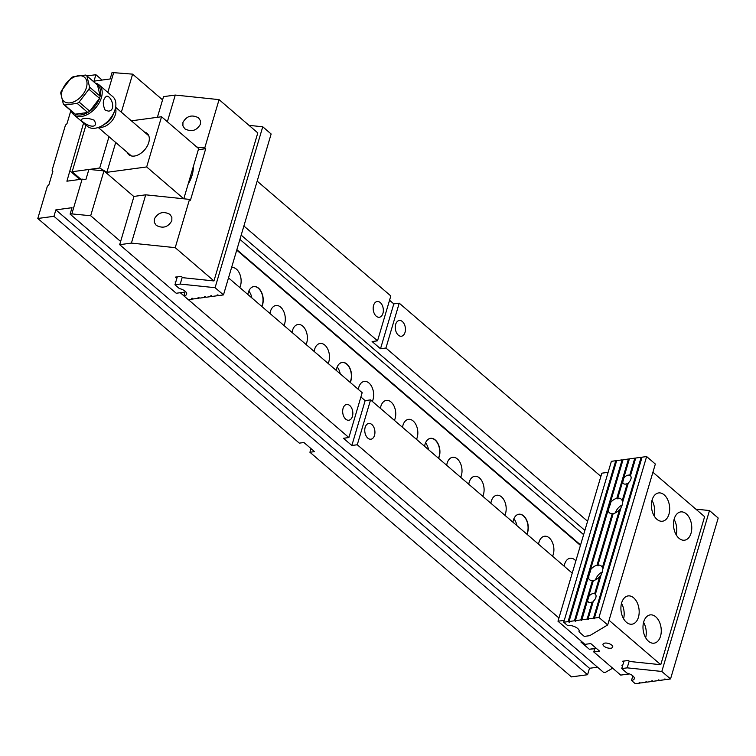 <?xml version="1.0" encoding="UTF-8"?>
<svg xmlns="http://www.w3.org/2000/svg" width="756" height="756" viewBox="0 0 756 756"><rect width="100%" height="100%" fill="white"/><g stroke="black" fill="none" stroke-linecap="round" stroke-linejoin="round"><path stroke-width="1.13" d="M236.864 249.688L580.58 544.944M239.917 239.387L583.623 534.653M558.939 617.992L357.276 444.764L370.563 399.896L572.226 573.133M365.167 427.32A7.947 5.027 82.3 0 0 365.913 435.541A7.947 5.027 82.3 0 0 370.912 439.208A7.947 5.027 82.3 0 0 374.825 430.665A7.947 5.027 82.3 0 0 368.786 423.454A7.947 5.027 82.3 0 0 365.167 427.32M587.592 521.253L385.929 348.025L399.225 303.165L600.878 476.393M395.671 324.333A7.947 5.027 -97.7 0 1 399.281 320.478A7.947 5.027 -97.7 0 1 405.329 327.679A7.947 5.027 -97.7 0 1 401.408 336.231A7.947 5.027 -97.7 0 1 396.418 332.564A7.947 5.027 -97.7 0 1 395.671 324.333M188.348 299.641L348.885 437.554L362.171 392.685L228.52 277.877M103.969 170.875L90.682 215.744L71.839 213.891L82.13 179.134L85.9 179.503L88.896 169.401L103.969 170.875L133.916 196.607M183.878 295.804L180.278 292.704M120.62 241.466L90.682 215.744M343.082 408.344A7.947 5.027 82.3 0 0 343.819 416.565A7.947 5.027 82.3 0 0 348.818 420.232A7.947 5.027 82.3 0 0 352.731 411.689A7.947 5.027 82.3 0 0 346.692 404.479A7.947 5.027 82.3 0 0 343.082 408.344M243.886 225.997L377.537 340.814L390.824 295.955L257.172 181.138M86.912 75.921L95.899 74.712L93.99 81.147L110.149 78.964L112.049 72.529L132.621 74.145L162.568 99.868M132.621 74.145L121.347 112.2M373.587 305.367A7.947 5.027 -97.7 0 1 377.197 301.502A7.947 5.027 -97.7 0 1 383.235 308.703A7.947 5.027 -97.7 0 1 379.323 317.255A7.947 5.027 -97.7 0 1 374.324 313.589A7.947 5.027 -97.7 0 1 373.587 305.367M596.267 648.308L589.311 649.243L580.91 642.033L582.044 641.882L580.91 642.033L589.311 649.243L594.717 648.733M348.885 437.554L343.46 438.282L351.852 445.492L357.276 444.764M612.662 668.191L605.48 672.311L603.751 672.547L70.11 214.128L71.839 213.891M70.856 110.641L66.982 123.719L65.441 125.165L52.098 170.213L52.873 171.347L48.866 184.861L47.335 186.307L37.8 218.484L299.319 443.139L303.931 442.515L314.534 451.625L309.922 452.249L311 448.591M399.225 303.165L393.8 303.893L389.557 300.245M309.922 452.249L571.442 676.903L587.592 674.721L53.95 216.31L37.8 218.484M107.824 92.393L113.778 72.292M70.11 214.128L72.018 207.692L55.859 209.875L53.95 216.31M83.566 123.058L66.906 181.194L82.13 179.134M102.117 80.051L95.899 74.712M587.592 674.721L589.5 668.285L597.533 667.208M241.173 235.144L584.889 530.4M385.929 348.025L380.514 348.752L372.113 341.542L377.537 340.814M69.949 170.894L79.9 179.437M360.895 396.985L365.148 400.633L370.563 399.896M589.5 668.285L55.859 209.875M351.852 445.492L365.148 400.633M380.514 348.752L393.8 303.893M350.226 382.423A12.115 7.654 82.3 0 0 350.945 380.551A12.115 7.654 82.3 0 0 348.677 366.046A12.115 7.654 82.3 0 0 339.274 363.872A12.115 7.654 82.3 0 0 336.704 368.314A12.115 7.654 82.3 0 0 336.24 370.412M339.16 363.976A12.02 7.598 -97.7 0 1 342.071 362.54A12.02 7.598 -97.7 0 1 349.631 368.087A12.02 7.598 -97.7 0 1 350.746 380.523A12.02 7.598 -97.7 0 1 350.075 382.3M513.891 518.739A12.02 7.598 -97.7 0 1 516.915 525.618M526.781 534.095A12.02 7.598 82.3 0 0 527.452 532.318A12.02 7.598 82.3 0 0 526.337 519.882A12.02 7.598 82.3 0 0 518.777 514.335A12.02 7.598 82.3 0 0 515.866 515.772M438.575 458.325A12.115 7.654 82.3 0 0 439.293 456.454A12.115 7.654 82.3 0 0 437.025 441.948A12.115 7.654 82.3 0 0 427.622 439.765A12.115 7.654 82.3 0 0 425.052 444.216A12.115 7.654 82.3 0 0 424.598 446.314M427.518 439.869A12.02 7.598 -97.7 0 1 430.419 438.442A12.02 7.598 -97.7 0 1 437.979 443.989A12.02 7.598 -97.7 0 1 439.104 456.426A12.02 7.598 -97.7 0 1 438.423 458.193M526.932 534.218A12.115 7.654 82.3 0 0 525.93 518.71A12.115 7.654 82.3 0 0 515.97 515.668A12.115 7.654 82.3 0 0 513.4 520.109A12.115 7.654 82.3 0 0 512.946 522.207M261.878 306.53A12.115 7.654 82.3 0 0 262.597 304.659A12.115 7.654 82.3 0 0 260.319 290.153A12.115 7.654 82.3 0 0 250.916 287.979A12.115 7.654 82.3 0 0 248.346 292.421A12.115 7.654 82.3 0 0 247.892 294.519M250.812 288.074A12.02 7.598 -97.7 0 1 253.723 286.647A12.02 7.598 -97.7 0 1 261.283 292.194A12.02 7.598 -97.7 0 1 262.398 304.63A12.02 7.598 -97.7 0 1 261.727 306.397M425.543 442.846A12.02 7.598 -97.7 0 1 428.567 449.716M337.185 366.943A12.02 7.598 -97.7 0 1 340.209 373.823M248.837 291.051A12.02 7.598 -97.7 0 1 251.861 297.93M552.551 556.227A12.115 7.654 82.3 0 0 553.269 554.356A12.115 7.654 82.3 0 0 551.001 539.85A12.115 7.654 82.3 0 0 541.598 537.677A12.115 7.654 82.3 0 0 539.019 542.118A12.115 7.654 82.3 0 0 538.565 544.216M239.784 287.554A12.115 7.654 82.3 0 0 240.502 285.683A12.115 7.654 82.3 0 0 239.321 273.02A12.115 7.654 82.3 0 0 231.563 267.596M283.963 325.505A12.115 7.654 82.3 0 0 284.681 323.634A12.115 7.654 82.3 0 0 282.413 309.128A12.115 7.654 82.3 0 0 273.01 306.945A12.115 7.654 82.3 0 0 270.44 311.396A12.115 7.654 82.3 0 0 269.977 313.494M328.142 363.447A12.115 7.654 82.3 0 0 328.86 361.585A12.115 7.654 82.3 0 0 326.583 347.08A12.115 7.654 82.3 0 0 317.18 344.897A12.115 7.654 82.3 0 0 314.609 349.338A12.115 7.654 82.3 0 0 314.156 351.436M504.838 515.242A12.115 7.654 82.3 0 0 505.556 513.371A12.115 7.654 82.3 0 0 503.288 498.865A12.115 7.654 82.3 0 0 493.885 496.692A12.115 7.654 82.3 0 0 491.315 501.133A12.115 7.654 82.3 0 0 490.861 503.231M460.669 477.301A12.115 7.654 82.3 0 0 461.387 475.43A12.115 7.654 82.3 0 0 459.109 460.924A12.115 7.654 82.3 0 0 449.707 458.741A12.115 7.654 82.3 0 0 447.136 463.192A12.115 7.654 82.3 0 0 446.683 465.28M416.49 439.349A12.115 7.654 82.3 0 0 417.208 437.478A12.115 7.654 82.3 0 0 414.94 422.973A12.115 7.654 82.3 0 0 405.537 420.799A12.115 7.654 82.3 0 0 402.967 425.241A12.115 7.654 82.3 0 0 402.504 427.338M372.311 401.398A12.115 7.654 82.3 0 0 373.029 399.527A12.115 7.654 82.3 0 0 370.761 385.021A12.115 7.654 82.3 0 0 361.359 382.848A12.115 7.654 82.3 0 0 358.788 387.289A12.115 7.654 82.3 0 0 358.335 389.387M236.732 250.141L580.438 545.407M394.405 420.374A12.115 7.654 82.3 0 0 395.123 418.503A12.115 7.654 82.3 0 0 392.846 403.997A12.115 7.654 82.3 0 0 383.443 401.823A12.115 7.654 82.3 0 0 380.873 406.265A12.115 7.654 82.3 0 0 380.419 408.363M482.753 496.267A12.115 7.654 82.3 0 0 483.471 494.405A12.115 7.654 82.3 0 0 481.203 479.899A12.115 7.654 82.3 0 0 471.801 477.716A12.115 7.654 82.3 0 0 469.221 482.158A12.115 7.654 82.3 0 0 468.767 484.256M306.048 344.481A12.115 7.654 82.3 0 0 306.766 342.61A12.115 7.654 82.3 0 0 304.498 328.104A12.115 7.654 82.3 0 0 295.095 325.921A12.115 7.654 82.3 0 0 292.525 330.372A12.115 7.654 82.3 0 0 292.071 332.46M575.855 560.886A12.115 7.654 82.3 0 0 567.217 559.686A12.115 7.654 82.3 0 0 564.647 564.127A12.115 7.654 82.3 0 0 564.184 566.225M183.746 198.79L146.673 166.944L161.548 116.745L198.648 148.62L183.793 198.8M85.957 125.099L72.141 171.735L80.939 179.295M161.548 116.745L131.383 120.818M115.706 142.478L106.87 172.321L99.707 168.012L89.217 169.429M88.868 169.476L72.141 171.735M99.707 168.012L108.987 136.704M106.87 172.321L146.673 166.944M144.509 132.092A14.043 8.864 130.7 0 1 148.743 142.563A14.043 8.864 130.7 0 1 138.131 154.904A14.043 8.864 130.7 0 1 127.15 152.306M64.714 105.056A18.409 11.623 130.7 0 1 63.372 104.215L73.975 113.315A18.409 11.623 130.7 0 0 75.317 114.165L87.762 112.483L77.159 103.374L64.714 105.056L75.317 114.165A18.409 11.623 -49.3 0 0 87.762 112.483A18.409 11.623 130.7 0 0 89.737 111.189L99.518 98.327L88.915 89.227L79.134 102.079L89.737 111.189A18.409 11.623 -49.3 0 0 99.518 98.327A18.409 11.623 130.7 0 0 100.151 96.192L97.496 85.012L86.893 75.902L89.548 87.082L100.151 96.192A18.409 11.623 -49.3 0 0 97.496 85.012M89.548 87.082A18.409 11.623 130.7 0 1 88.915 89.227M63.372 104.215L60.716 93.026A18.409 11.623 130.7 0 1 61.349 90.89L71.13 78.029A18.409 11.623 130.7 0 1 73.105 76.734L85.551 75.061A18.409 11.623 130.7 0 1 86.893 75.902M86.382 87.658A15.8 9.979 -49.3 0 0 78.671 75.713A15.8 9.979 -49.3 0 0 62.408 90.011A15.8 9.979 -49.3 0 0 69.826 102.882A15.8 9.979 -49.3 0 0 86.382 87.658M79.134 102.079A18.409 11.623 130.7 0 1 77.159 103.374M115.092 109.459L114.893 110.149A18.409 11.623 130.7 0 1 100.983 126.337L100.34 126.639A19.533 12.342 -49.3 0 0 115.092 109.459A19.533 12.342 -49.3 0 0 112.814 96.683L99.121 84.918A19.533 12.342 130.7 0 1 101.398 97.713A19.533 12.342 130.7 0 1 88.877 113.674A19.533 12.342 130.7 0 1 73.672 114.553A19.533 12.342 130.7 0 1 71.262 110.99M73.672 114.553L87.365 126.309A19.533 12.342 -49.3 0 0 100.34 126.639M95.247 83.075A19.533 12.342 130.7 0 1 99.121 84.918M105.178 110.187L108.495 111.132C116.821 110.499 111.085 95.162 106.483 96.248C102.721 99.253 102.287 103.893 105.178 110.187M94.434 120.28C88.263 117.927 83.869 117.69 81.27 119.59C80.24 121.442 94.235 130.306 95.672 123.852L94.434 120.28M111.765 116.745A11.264 7.116 130.7 0 1 107.031 122.245M104.687 124.145A11.822 7.465 -49.3 0 0 113.287 114.137M115.451 108.08A13.324 8.411 130.7 0 1 115.403 114.477A13.324 8.411 130.7 0 1 99.027 127.197M190.644 175.666A10.896 6.88 130.7 0 1 191.826 176.101M191.788 298.299L193.47 298.951L198.667 298.251L198.913 297.42M198.129 297.448L199.82 298.1L205.018 297.391L205.263 296.56M204.479 296.588L206.171 297.24L211.359 296.541L211.604 295.7M210.82 295.728L212.512 296.38L217.709 295.681L217.955 294.849M271.139 133.992L223.474 294.906L215.082 287.696L262.748 126.781L271.139 133.992M217.17 294.878L218.862 295.53L223.474 294.906M185.22 291.287L183.869 295.861A7.513 3.374 -163.5 0 0 186.647 294.197A7.513 3.374 -163.5 0 0 179.37 288.565L174.957 284.766L177.301 276.866M183.869 295.861L188.282 299.65L192.317 299.111L192.572 298.27M191.703 298.573L192.317 299.111M198.053 297.722L198.667 298.251M204.394 296.862L205.018 297.391M210.744 296.012L211.359 296.541M217.085 295.152L217.709 295.681M174.957 284.766L180.221 284.058L215.082 287.696M182.253 277.225L180.221 284.058M262.748 126.781L249.007 125.354M145.719 194.821L131.412 243.101L175.222 247.666L189.52 199.395L145.719 194.821L133.973 196.409L119.675 244.679L176.214 293.252L184.984 292.071M131.412 243.101L119.675 244.679M171.829 220.771C168.087 227.254 162.89 228.784 156.237 225.364L154.319 222.444L154.347 218.947C158.089 212.464 163.277 210.933 169.93 214.354L171.858 217.274L171.829 220.771M176.866 278.331L175.449 277.112L181.213 276.337L182.791 277.688L213.948 280.939L175.222 247.666M175.808 281.894L175.118 281.988L175.647 282.442M189.52 199.395L190.455 200.198L205.708 148.715L204.772 147.902L219.07 99.631L175.269 95.058L163.523 96.645L157.399 117.303M219.07 99.631L257.796 132.905L213.948 280.939M175.269 95.058L167.359 121.744M200.425 124.23C196.683 130.712 191.495 132.243 184.833 128.822L182.914 125.902L182.943 122.406C186.685 115.923 191.882 114.392 198.535 117.813L200.453 120.733L200.425 124.23M196.862 147.08L204.772 147.902M205.708 148.715L198.327 149.707M188.112 184.218A30.051 18.985 -49.3 0 0 193.3 166.689M192.515 173.672A9.015 5.698 -49.3 0 0 191.655 172.226M192.421 173.417A9.015 5.698 -49.3 0 0 191.344 173.285M652.541 680.816L652.362 681.402L646.938 682.129L646.002 681.553L646.021 682.262L640.597 682.989L639.198 682.479L639.67 683.112L635.286 683.707L631.487 680.447A7.513 3.374 16.5 0 0 634.275 678.784A7.513 3.374 16.5 0 0 627.093 673.171L621.753 668.587L623.983 661.046M658.882 679.956L658.712 680.542L658.693 679.842L659.629 680.419L665.053 679.691L664.581 679.049L665.979 679.559L670.534 678.945L661.821 671.46L627.197 667.85L621.753 668.587M652.362 681.402L651.889 680.759L653.288 681.279L658.712 680.542M627.197 667.85L629.19 661.103M695.822 509.128L709.487 510.555L661.821 671.46M670.534 678.945L718.2 518.04L709.487 510.555M639.841 682.526L639.67 683.112M646.191 681.676L646.021 682.262M665.233 679.105L665.053 679.691M632.838 675.873L631.487 680.447M610.3 503.487L609.544 506.029A9.015 5.698 130.7 0 1 610.508 504.28L610.187 503.109A9.015 5.698 130.7 0 1 616.811 498.308L628.453 459.015L629.209 459.468M598.081 565.299L597.93 565.8L596.985 565.252L612.265 513.683A9.015 5.698 130.7 0 1 609.355 512.738A9.015 5.698 130.7 0 1 608.041 510.347L608.674 510.451A9.015 5.698 130.7 0 1 608.712 508.835L608.249 510.394M590.474 570.421L589.718 572.963A9.015 5.698 130.7 0 1 590.682 571.215L590.36 570.043L608.041 510.347M595.548 594.405L594.651 593.706A5.245 3.317 -49.3 0 0 593.148 593.545A5.245 3.317 -49.3 0 0 588.442 597.079L593.347 580.532A9.015 5.698 -49.3 0 0 599.735 576.535L600.576 576.686M594.651 593.706L599.735 576.535M588.518 597.571L587.809 599.962M581.874 620.005L587.573 600.028A5.245 3.317 -49.3 0 0 588.395 602.022A5.245 3.317 -49.3 0 0 592.213 601.937L592.987 602.305M596.985 565.252A9.015 5.698 -49.3 0 0 590.36 570.043M603.033 568.389L602.381 567.624A9.015 5.698 -49.3 0 0 601.275 565.998A9.015 5.698 -49.3 0 0 597.92 565.091L613.173 513.589A9.015 5.698 130.7 0 0 619.561 509.601L620.402 509.752M602.381 567.624L619.561 509.601M610.187 503.109L623.029 459.742L628.453 459.015M597.93 565.8A9.015 5.698 130.7 0 1 598.393 565.724L597.92 565.091M630.636 475.978L629.729 475.278A5.245 3.317 -49.3 0 0 623.52 478.652L617.746 498.157A9.015 5.698 130.7 0 1 621.101 499.064A9.015 5.698 130.7 0 1 622.207 500.68L627.291 483.509L628.066 483.878M622.651 481.6A5.245 3.317 -49.3 0 0 623.473 483.594A5.245 3.317 -49.3 0 0 625.562 484.105A5.245 3.317 -49.3 0 0 627.291 483.509M629.729 475.278L634.804 458.155L635.55 458.618M623.52 478.652L629.379 458.883L634.804 458.155M579.2 630.986L578.954 631.818A7.513 3.374 -163.5 0 0 579.134 631.421A7.513 3.374 -163.5 0 0 575.571 627.111A7.513 3.374 -163.5 0 0 567.51 625.486L563.711 622.226L611.377 461.321L615.762 460.725L616.509 461.188M598.969 617.463L594.405 618.077L642.071 457.172L646.626 456.558L598.969 617.463L607.682 624.947L589.727 635.664L584.284 636.401L578.954 631.818M594.405 618.077L594.424 618.786L593.488 618.21L588.064 618.937L588.537 619.58L587.138 619.06L581.714 619.797M581.733 620.496L580.797 619.92L575.373 620.648L575.845 621.29L574.447 620.78L569.022 621.508L569.495 622.15L568.096 621.63L563.711 622.226M607.682 624.947L655.339 464.042L646.626 456.558M569.022 621.508L616.688 460.602L622.112 459.865L622.859 460.328M588.064 618.937L593.318 601.19A5.245 3.317 -49.3 0 0 595.388 594.207L601.266 574.362A9.015 5.698 -49.3 0 0 602.693 569.542L621.092 507.427A9.015 5.698 130.7 0 0 622.519 502.608L628.397 482.763A5.245 3.317 -49.3 0 0 630.466 475.779L635.72 458.032L641.145 457.295L641.901 457.758M568.096 621.63L615.762 460.725M574.447 620.78L622.112 459.865M575.373 620.648L588.215 577.282A9.015 5.698 -49.3 0 0 589.529 579.682A9.015 5.698 -49.3 0 0 592.43 580.617L593.177 581.099M580.797 619.92L592.43 580.617M587.138 619.06L592.213 601.937M593.488 618.21L641.145 457.295M594.566 618.295L594.424 618.786M588.225 619.155L588.073 619.636M623.596 479.143L622.897 481.534M617.907 498.365L617.756 498.865A9.015 5.698 130.7 0 1 618.228 498.79L617.746 498.157M588.215 577.282L588.848 577.395A9.015 5.698 130.7 0 1 588.886 575.77L588.423 577.329M575.524 620.865L575.382 621.347M569.183 621.725L569.041 622.207M588.442 597.079L587.573 600.028M615.384 512.87A9.015 5.698 130.7 0 1 622.141 505.008M622.859 501.445L622.207 500.68M612.265 513.683L613.003 514.156M609.544 506.029L608.712 508.835M617.756 498.865L616.811 498.308M619.636 509.61A5.632 3.563 130.7 0 1 620.77 508.523M602.315 571.942A9.015 5.698 -49.3 0 0 595.558 579.805M589.718 572.963L588.886 575.77M600.944 575.467A5.632 3.563 -49.3 0 0 599.81 576.544M629.474 673.917L620.714 675.099L593.772 651.955L599.593 651.162L590.757 643.573L584.936 644.358L557.985 621.215L601.833 473.18L608.117 472.33M611.765 645.133A5.075 2.277 16.5 0 1 612.729 647.098A5.075 2.277 16.5 0 1 607.219 647.835A5.075 2.277 16.5 0 1 603.005 644.216A5.075 2.277 16.5 0 1 606.605 643.091A5.075 2.277 16.5 0 1 611.765 645.133M564.269 620.364L557.985 621.215M622.453 666.216L621.876 665.724L622.632 665.62M623.662 662.143L622.594 661.235L628.425 660.451L629.606 661.462L660.763 664.713L609.062 620.298M652.91 472.264L704.62 516.679L660.763 664.713M638.433 617.274A14.269 9.025 -97.7 0 1 631.95 624.201A14.269 9.025 -97.7 0 1 621.101 611.264A14.269 9.025 -97.7 0 1 628.132 595.917A14.269 9.025 -97.7 0 1 637.11 602.504A14.269 9.025 -97.7 0 1 638.433 617.274M668.937 514.288A14.269 9.025 82.3 0 0 667.614 499.518A14.269 9.025 82.3 0 0 658.627 492.931A14.269 9.025 82.3 0 0 651.606 508.287A14.269 9.025 82.3 0 0 662.454 521.224A14.269 9.025 82.3 0 0 668.937 514.288M660.517 636.24A14.269 9.025 82.3 0 0 659.194 621.47A14.269 9.025 82.3 0 0 650.217 614.893A14.269 9.025 82.3 0 0 643.734 621.829A14.269 9.025 82.3 0 0 645.057 636.59A14.269 9.025 82.3 0 0 654.034 643.176A14.269 9.025 82.3 0 0 660.517 636.24M691.022 533.263A14.269 9.025 -97.7 0 1 684.539 540.2A14.269 9.025 -97.7 0 1 675.562 533.613A14.269 9.025 -97.7 0 1 674.239 518.843A14.269 9.025 -97.7 0 1 680.721 511.906A14.269 9.025 -97.7 0 1 689.699 518.493A14.269 9.025 -97.7 0 1 691.022 533.263M594.792 648.506L593.772 651.955M674.087 519.372A14.269 9.025 -97.7 0 1 676.166 534.766M645.662 637.743A14.269 9.025 82.3 0 0 643.583 622.349M654.082 515.79A14.269 9.025 82.3 0 0 652.003 500.396M621.498 603.373A14.269 9.025 -97.7 0 1 623.577 618.767M190.635 179.248A7.891 4.98 -49.3 0 0 189.879 178.236M190.238 177.027A9.393 5.935 130.7 0 1 191.325 177.528M192.402 174.097L191.466 173.294M98.252 127.48L131.402 155.953M115.611 107.276L148.762 135.749"/></g></svg>
